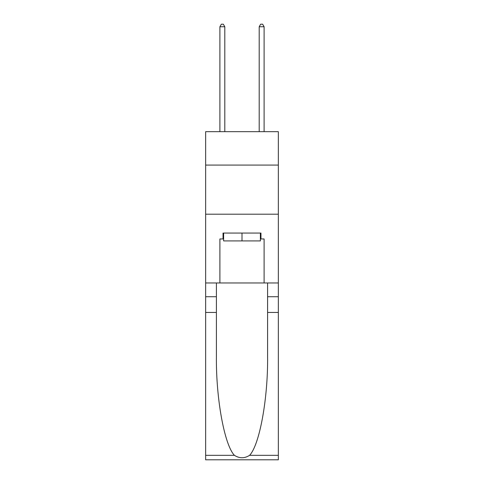 <?xml version="1.0" encoding="UTF-8"?>
<svg xmlns="http://www.w3.org/2000/svg" width="484" height="484" viewBox="0 0 484 484"><rect width="100%" height="100%" fill="white"/><g stroke="black" fill="none" stroke-linecap="round" stroke-linejoin="round"><path stroke-width="0.73" d="M278.348 165.08L278.348 131.678L205.652 131.678L205.652 165.08L278.348 165.08L278.348 282.965L264.107 282.965L264.107 238.957L260.961 238.957L260.961 233.058L223.039 233.058L223.039 238.957L223.626 238.957M205.652 312.44L216.408 312.44L216.408 356.248C215.888 398.126 224.382 444.905 234.401 455.317C239.459 458.548 244.529 458.548 249.599 455.317L278.348 455.317L278.348 459.8L205.652 459.8L205.652 165.08M260.374 233.058L260.374 240.917L223.626 240.917L223.626 233.058M242 233.058L242 240.917M249.599 455.317C259.618 444.905 268.112 398.126 267.591 356.248L267.591 282.965M267.591 312.44L278.348 312.44L278.348 282.965M216.408 282.965L216.408 312.44M278.348 455.317L278.348 312.44M205.652 282.965L219.893 282.965L219.893 238.957L223.039 238.957M205.652 214.2L278.348 214.2M219.893 282.965L264.107 282.965M260.374 238.957L260.961 238.957M224.806 131.678L224.806 26.753L219.893 26.753L219.893 131.678M219.893 26.753L221.369 24.2L223.336 24.2L224.806 26.753M264.107 131.678L264.107 26.753L259.194 26.753L259.194 131.678M259.194 26.753L260.664 24.2L262.63 24.2L264.107 26.753M267.591 296.722L278.348 296.722M216.408 296.722L205.652 296.722M205.652 455.317L234.401 455.317"/></g></svg>
